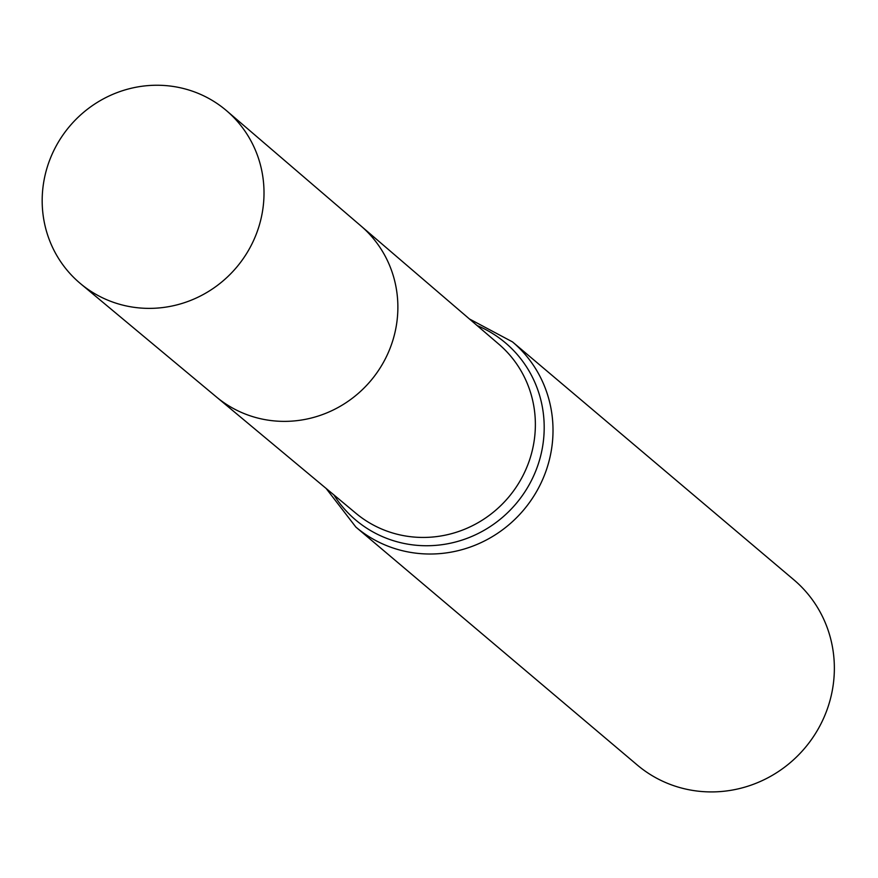 <?xml version="1.0" encoding="UTF-8"?>
<svg xmlns="http://www.w3.org/2000/svg" width="878" height="878" viewBox="0 0 878 878"><rect width="100%" height="100%" fill="white"/><g stroke="black" fill="none" stroke-linecap="round" stroke-linejoin="round"><path stroke-width="1.32" d="M226.733 110.858L360.99 225.986A111.956 108.093 130.2 0 1 370.692 380.811A111.956 108.093 130.2 0 1 216.416 396.966L355.952 513.312A110.705 106.886 -49.8 0 0 508.494 497.332A110.705 106.886 -49.8 0 0 498.902 344.242L360.99 225.986A111.956 108.093 130.2 0 1 370.692 380.811A111.956 108.093 130.2 0 1 216.416 396.966L80.578 283.704A113.185 109.267 130.2 0 1 43.9 181.033A113.185 109.267 130.2 0 1 116.719 92.75A113.185 109.267 130.2 0 1 226.733 110.858A113.185 109.267 130.2 0 1 262.292 212.586A113.185 109.267 130.2 0 1 190.175 300.605A113.185 109.267 130.2 0 1 80.578 283.704M512.478 341.882A121.263 117.081 -49.8 0 1 523.573 510.074A121.263 117.081 -49.8 0 1 355.875 527.085L637.219 764.979A121.263 117.081 -49.8 0 0 804.917 747.979A121.263 117.081 -49.8 0 0 793.822 579.776L512.478 341.882L469.412 318.955M333.892 494.918A115.984 111.978 -49.8 0 0 516.044 503.709A115.984 111.978 -49.8 0 0 477.094 325.551M355.875 527.085L326.1 488.42"/></g></svg>
